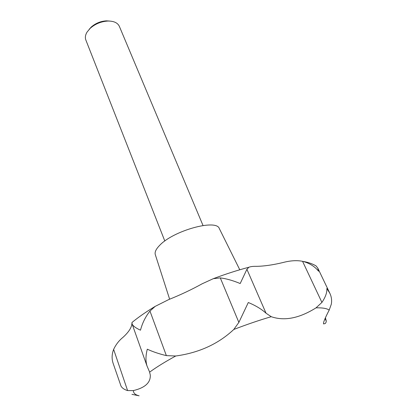 <?xml version="1.0" encoding="UTF-8"?>
<svg xmlns="http://www.w3.org/2000/svg" width="417" height="417" viewBox="0 0 417 417"><rect width="100%" height="100%" fill="white"/><g stroke="black" fill="none" stroke-linecap="round" stroke-linejoin="round"><path stroke-width="0.63" d="M325.432 317.728L326.297 321.246L325.922 322.622L325.281 323.503L323.576 323.931C323.118 322.758 324.989 318.15 329.195 310.097L331.307 304.212C332.01 300.381 331.494 296.68 329.753 293.104L326.839 288.517C327.163 292.432 325.526 297.066 321.919 302.419L316.029 307.85C299.328 318.301 284.399 321.252 271.238 316.696L266.02 313.198C261.511 309.106 255.605 305.541 248.308 302.507L238.863 322.414L233.781 329.472C218.305 343.983 198.956 352.824 175.734 355.998L166.362 355.628C158.955 353.835 152.601 351.682 147.305 349.185C145.622 355.586 145.533 361.216 147.039 366.063L149.526 371.844L150.271 374.956C150.756 382.551 145.111 387.763 133.351 390.593L127.592 390.573C124.438 389.671 122.249 388.185 121.019 386.121L113.21 363.588C111.626 359.011 111.766 354.283 113.627 349.394C115.905 344.567 118.97 340.595 122.833 337.473C127.977 332.839 130.943 328.653 131.73 324.911L131.954 323.222M131.991 322.482L132.1 323.983C133.023 326.016 135.822 328.08 140.493 330.186C142.317 323.118 145.47 316.743 149.958 311.066L155.187 306.37L168.77 299.557C180.597 294.824 191.705 289.575 202.094 283.815L213.316 278.676L220.28 277.889C226.332 278.655 232.973 280.537 240.192 283.534L246.906 269.299L248.902 267.245C250.612 266.567 253.056 266.265 256.236 266.343C263.836 266.249 272.692 264.993 282.804 262.574C290.3 260.589 296.883 260.172 302.554 261.313L303.185 261.459C309.732 263.32 314.861 266.572 318.572 271.217L317.811 268.141L315.992 265.848L313.506 264.545M239.785 269.778L219.316 228.563C216.47 218.748 173.31 230.611 159.648 245.373C156.041 249.048 154.582 252.113 155.28 254.563L155.317 254.693M203.022 225.498L119.351 26.349C117.677 22.815 113.904 21.048 108.024 21.038C101.284 21.413 95.363 23.816 90.265 28.252L87.059 32.073C85.344 34.945 84.938 37.577 85.829 39.964L164.814 241.021M109.598 21.058L106.471 20.855C100.69 21.173 95.613 23.232 91.245 27.037L89.129 29.383M131.954 394.346L139.122 395.801C135.332 394.915 133.409 393.179 133.351 390.593M329.195 310.097C326.876 308.418 322.487 307.668 316.029 307.85M271.238 316.696C259.348 320.188 246.864 324.442 233.781 329.472M175.734 355.998C165.21 361.742 156.505 367.122 149.625 372.136M113.627 349.394L127.592 390.573M325.052 318.588L326.297 321.246M302.554 261.313L321.919 302.419M246.906 269.299L266.02 313.198M220.28 277.889L238.863 322.414M149.958 311.066L166.362 355.628M131.923 322.539C138.444 317.155 146.2 311.765 155.187 306.37M155.28 254.563L169.636 299.213M91.245 27.037L90.265 28.252M106.471 20.855L108.024 21.038M317.811 268.141L329.753 293.104M132.1 323.983L147.039 366.063M248.902 267.245C237.429 270.252 225.566 274.063 213.316 278.676M303.185 261.459C307.855 262.194 312.124 263.659 315.992 265.848"/></g></svg>
